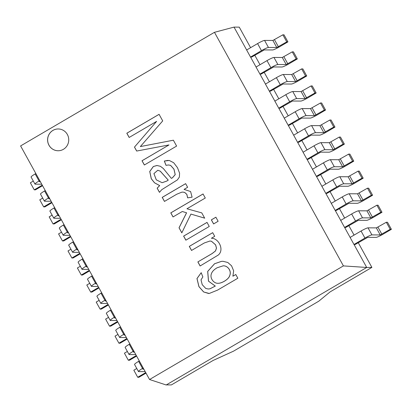 <?xml version="1.0" encoding="UTF-8"?>
<svg xmlns="http://www.w3.org/2000/svg" width="412" height="412" viewBox="0 0 412 412"><rect width="100%" height="100%" fill="white"/><g stroke="black" fill="none" stroke-linecap="round" stroke-linejoin="round"><path stroke-width="0.62" d="M246.633 50.001L250.527 57.062L251.722 57.062L264.277 49.914L272.6 49.955A6.438 0.772 -28.9 0 0 279.578 46.777L287.931 41.885L284.038 34.829L282.848 34.819L272.883 40.448L264.561 40.412A6.438 0.772 151.1 0 0 257.582 43.584L246.633 50.001M343.412 265.905L149.546 379.514L20.6 145.925L214.461 32.316L343.412 265.905L366.706 267.465L371.892 267.403L358.255 242.699M354.068 235.108L348.846 225.658M344.659 218.072L339.442 208.621M335.255 201.03L330.038 191.58M325.846 183.994L320.629 174.539M316.442 166.953L311.225 157.502M307.033 149.917L301.816 140.461M297.629 132.875L292.412 123.425M288.22 115.834L283.003 106.384M278.816 98.798L273.599 89.347M269.412 81.756L264.19 72.306M260.003 64.72L254.786 55.265M250.599 47.679L239.259 27.135L234.021 27.11L246.654 49.991M371.892 267.403L330.115 291.887L318.764 301.208L233.542 351.153L213.148 360.433L171.371 384.916L166.335 384.89M292.252 51.861L282.287 57.489L273.965 57.448A6.438 0.772 151.1 0 0 266.986 60.626L256.037 67.043L259.936 74.098L261.126 74.103L273.681 66.955L282.009 66.996A6.438 0.772 -28.9 0 0 288.982 63.819L297.34 58.921L293.442 51.866L292.252 51.861L296.151 58.916L297.34 58.921M301.661 68.902L291.696 74.531L283.368 74.49A6.438 0.772 151.1 0 0 276.395 77.667L265.446 84.084L269.34 91.14L270.535 91.14L283.09 83.996L291.413 84.033A6.438 0.772 -28.9 0 0 298.391 80.86L306.744 75.963L302.851 68.907L301.661 68.902L305.555 75.957L306.744 75.963M311.065 85.938L301.1 91.567L292.778 91.531A6.438 0.772 151.1 0 0 285.799 94.703L274.85 101.12L278.744 108.176L279.939 108.181L292.494 101.033L300.817 101.074A6.438 0.772 -28.9 0 0 307.795 97.896L316.153 92.999L312.255 85.943L311.065 85.938L314.964 92.994L316.153 92.999M320.474 102.979L310.509 108.608L302.181 108.567A6.438 0.772 151.1 0 0 295.208 111.745L284.254 118.162L288.153 125.217L289.348 125.217L301.898 118.074L310.226 118.11A6.438 0.772 -28.9 0 0 317.204 114.938L325.557 110.04L321.664 102.985L320.474 102.979L324.368 110.035L325.557 110.04M329.878 120.016L319.913 125.645L311.59 125.609A6.438 0.772 151.1 0 0 304.612 128.781L293.663 135.198L297.557 142.253L298.752 142.258L311.307 135.11L319.63 135.151A6.438 0.772 -28.9 0 0 326.608 131.974L334.961 127.081L331.068 120.021L329.878 120.016L333.772 127.076L334.961 127.081M339.287 137.057L329.322 142.686L320.994 142.645A6.438 0.772 151.1 0 0 314.016 145.822L303.067 152.239L306.966 159.295L308.155 159.3L320.711 152.152L329.039 152.193A6.438 0.772 -28.9 0 0 336.017 149.015L344.37 144.118L340.472 137.062L339.287 137.057L343.181 144.112L344.37 144.118M348.691 154.093L338.726 159.727L330.403 159.686A6.438 0.772 151.1 0 0 323.425 162.858L312.476 169.275L316.37 176.336L317.564 176.336L330.12 169.188L338.443 169.229A6.438 0.772 -28.9 0 0 345.421 166.057L353.774 161.159L349.881 154.103L348.691 154.093L352.584 161.154L353.774 161.159M358.095 171.135L348.13 176.763L339.807 176.722A6.438 0.772 151.1 0 0 332.829 179.9L321.88 186.317L325.779 193.372L326.968 193.377L339.524 186.229L347.852 186.27A6.438 0.772 -28.9 0 0 354.825 183.093L363.183 178.195L359.285 171.14L358.095 171.135L361.993 178.19L363.183 178.195M367.504 188.176L357.539 193.805L349.211 193.764A6.438 0.772 151.1 0 0 342.238 196.941L331.289 203.358L335.183 210.414L336.377 210.414L348.933 203.27L357.256 203.307A6.438 0.772 -28.9 0 0 364.234 200.134L372.587 195.237L368.694 188.181L367.504 188.176L371.397 195.231L372.587 195.237M376.908 205.212L366.943 210.841L358.62 210.805A6.438 0.772 151.1 0 0 351.642 213.977L340.693 220.394L344.587 227.45L345.781 227.455L358.337 220.307L366.665 220.348A6.438 0.772 -28.9 0 0 373.638 217.17L381.996 212.278L378.098 205.217L376.908 205.212L380.806 212.268L381.996 212.278M386.317 222.253L376.352 227.882L368.024 227.841A6.438 0.772 151.1 0 0 361.051 231.019L350.097 237.436L353.996 244.491L355.19 244.496L367.746 237.348L376.068 237.384A6.438 0.772 -28.9 0 0 383.047 234.212L391.4 229.314L387.507 222.259L386.317 222.253L390.21 229.309L391.4 229.314M149.546 379.514L166.185 384.978L366.706 267.465M214.461 32.316L234.021 27.11M366.659 267.378L354.021 244.486M350.123 237.42L344.617 227.45M340.714 220.384L335.208 210.408M331.31 203.343L325.804 193.372M321.906 186.301L316.401 176.331M312.497 169.265L306.992 159.295M303.093 152.224L297.588 142.253M293.684 135.188L288.179 125.212M284.28 118.146L278.775 108.176M274.871 101.11L269.366 91.134M265.467 84.069L259.962 74.098M256.058 67.027L250.558 57.057M168.204 180.111L160.222 171.16L157.781 170.254L153.928 173.596L156.277 179.833L162.117 182.701L166.793 181.059L168.25 180.111L160.273 171.16L157.806 170.254M63.391 149.324A10.892 10.573 90.3 0 1 58.113 150.751A10.892 10.573 90.3 0 1 47.591 139.807A10.892 10.573 90.3 0 1 58.216 128.966A10.892 10.573 90.3 0 1 68.392 137.098A10.892 10.573 90.3 0 1 63.391 149.324M156.617 121.375L129.157 137.464L126.814 133.22L159.078 114.315L162.714 120.901L140.348 146.579L173.37 140.209L176.614 146.085L144.355 164.991L142.011 160.752L168.997 144.936L136.66 151.05L134.477 147.094L156.617 121.375L134.477 147.094M159.454 192.347L157.147 188.171L159.645 185.596L154.541 182.825L151.266 178.751L149.731 171.49L153.341 166.51L156.926 165.495L160.402 166.293L163.322 168.498L171.361 178.381L172.422 177.783L175.188 174.616L173.921 169.131L170.578 165.387L168.539 164.965L166.01 165.346L164.316 161.041L169.317 160.479L173.679 162.725L177.515 167.725L179.575 173.153L179.39 177.036L177.397 179.9L161.736 189.69L159.454 192.347M187.62 197.858L186.811 194.387L184.7 192.466L182.887 192.08L181.692 192.208L176.717 194.248L164.465 201.427L162.22 197.358L185.627 183.644L187.635 187.29L184.076 189.381L190.602 191.544L192.095 197.168L187.62 197.858M182.295 211.505L173.03 216.939L170.784 212.87L203.044 193.964L205.289 198.028L186.95 208.776L201.762 212.875L204.676 218.159L190.926 214.08L181.81 232.842L179.029 227.805L186.548 212.783L182.295 211.505L186.548 212.783M218.123 221.275L213.596 223.927L211.351 219.859L215.878 217.206L218.123 221.275M209.26 226.466L185.858 240.181L183.613 236.112L207.02 222.398L209.26 226.466M197.863 261.919L212.103 253.571L215.461 250.965L216.444 248.163L215.584 244.867L211.48 241.278L209.96 241.02L204.316 242.962L191.528 250.455L189.288 246.386L212.69 232.672L214.703 236.318L211.377 238.265C218.581 237.987 224.674 249.909 218.216 255.08L200.103 265.987L197.863 261.919L212.149 253.571L215.507 250.965L216.491 248.163L215.636 244.867L211.526 241.278L209.981 241.02M235.788 274.521L237.837 278.229L217.608 290.084L209.234 293.473L203.631 291.964L198.919 286.623L196.967 278.558L201.195 272.687L202.848 276.921L201.02 279.836L202.225 284.687L205.779 288.452L208.271 289.003L210.017 288.776L215.26 286.082L208.482 281.164L207.689 271.395L214.544 263.752L221.383 261.383L222.938 261.285L227.795 262.475L231.58 265.833L233.645 270.833L232.893 276.215L235.788 274.521M217.129 267.764C214.065 269.561 212.175 271.508 211.464 273.599C209.512 278.203 213.926 283.647 218.066 283.281C221.795 283.435 228.902 279.202 229.747 275.458C231.678 270.705 227.542 265.544 223.175 265.828L217.129 267.764M218.113 283.286L218.113 283.286C221.841 283.435 228.948 279.202 229.798 275.458C231.724 270.705 227.589 265.544 223.222 265.828L223.196 265.828M208.652 293.493L203.677 291.964L198.97 286.623L197.013 278.558L201.2 272.708M232.893 276.215L235.839 274.521M208.297 289.003L210.063 288.776L215.306 286.082L208.534 281.164L207.736 271.395L214.59 263.752L221.429 261.383L222.964 261.285M191.58 250.455L189.335 246.386L212.736 232.672M200.155 265.987L197.909 261.919M185.905 240.181L183.664 236.112L207.066 222.398M213.643 223.927L211.397 219.859L215.924 217.206M173.076 216.939L170.831 212.87L203.095 193.964M181.857 232.842L179.076 227.805L186.6 212.783M204.723 218.159L190.926 214.08M164.512 201.427L162.271 197.363L185.673 183.649M187.671 197.848L186.857 194.387L184.746 192.466L182.913 192.08M184.076 189.381L184.664 189.376M162.143 182.701L166.839 181.059L168.25 180.111M159.501 192.347L157.199 188.171L159.691 185.596L154.588 182.825L151.317 178.751L149.777 171.49L153.388 166.51L157.127 165.49M166.057 165.346L164.367 161.041L168.086 160.376M171.361 178.381L172.474 177.783L175.234 174.616L173.967 169.131L170.625 165.387L168.565 164.965M129.203 137.464L126.865 133.22L159.125 114.315M136.707 151.05L134.523 147.099M144.401 164.996L142.063 160.752L168.997 144.936M140.348 146.579L173.421 140.209M58.138 150.751A10.892 10.573 90.3 0 1 47.638 139.807A10.892 10.573 90.3 0 1 58.241 128.966M282.848 34.819L286.742 41.88L276.776 47.509L268.454 47.468A6.438 0.772 151.1 0 0 261.476 50.645L250.527 57.062M286.742 41.88L287.931 41.885M296.151 58.916L286.186 64.545L277.858 64.509A6.438 0.772 151.1 0 0 270.885 67.681L259.936 74.098M305.555 75.957L295.589 81.586L287.267 81.545A6.438 0.772 151.1 0 0 280.289 84.723L269.34 91.14M314.964 92.994L304.998 98.623L296.671 98.586A6.438 0.772 151.1 0 0 289.698 101.759L278.744 108.176M324.368 110.035L314.402 115.664L306.08 115.623A6.438 0.772 151.1 0 0 299.102 118.8L288.153 125.217M333.772 127.076L323.811 132.705L315.484 132.664A6.438 0.772 151.1 0 0 308.506 135.842L297.557 142.253M343.181 144.112L333.215 149.741L324.893 149.705A6.438 0.772 151.1 0 0 317.915 152.878L306.966 159.295M352.584 161.154L342.619 166.783L334.297 166.742A6.438 0.772 151.1 0 0 327.319 169.919L316.37 176.336M361.993 178.19L352.028 183.819L343.701 183.783A6.438 0.772 151.1 0 0 336.728 186.955L325.779 193.372M371.397 195.231L361.432 200.86L353.11 200.819A6.438 0.772 151.1 0 0 346.132 203.997L335.183 210.414M380.806 212.268L370.841 217.897L362.514 217.86A6.438 0.772 151.1 0 0 355.541 221.033L344.587 227.45M42.549 185.688L35.447 189.85L34.258 189.844L30.359 182.789L33.305 181.064M42.256 185.158L34.258 189.844M40.031 181.125L39.315 181.707L40.366 181.728M39.737 180.59L39.068 180.981A6.438 0.772 151.1 0 0 34.979 184.102A6.438 0.772 151.1 0 0 35.185 184.174L41.73 184.205M35.839 173.534L35.169 173.926A6.438 0.772 151.1 0 0 31.085 177.042L34.979 184.102M51.953 202.725L44.851 206.891L43.662 206.881L39.768 199.825L42.709 198.1M51.66 202.194L43.662 206.881M49.435 198.162L48.719 198.749L49.77 198.769M49.141 197.631L48.472 198.023A6.438 0.772 151.1 0 0 44.383 201.138A6.438 0.772 151.1 0 0 44.589 201.21L51.134 201.241M45.248 190.576L44.578 190.967A6.438 0.772 151.1 0 0 40.489 194.083L44.383 201.138M61.362 219.766L54.255 223.927L53.066 223.922L49.172 216.867L52.113 215.141M61.069 219.236L53.066 223.922M58.844 215.203L58.123 215.785L59.174 215.806M58.545 214.667L57.881 215.059A6.438 0.772 151.1 0 0 53.792 218.18A6.438 0.772 151.1 0 0 53.993 218.252L60.543 218.283M54.652 207.612L53.982 208.003A6.438 0.772 151.1 0 0 49.898 211.119L53.792 218.18M70.766 236.802L63.664 240.969L62.475 240.963L58.576 233.903L61.522 232.183M70.473 236.272L62.475 240.963M68.248 232.239L67.532 232.826L68.583 232.847M67.954 231.709L67.285 232.1A6.438 0.772 151.1 0 0 63.196 235.216A6.438 0.772 151.1 0 0 63.402 235.288L69.947 235.319M64.061 224.653L63.391 225.045A6.438 0.772 151.1 0 0 59.302 228.16L63.196 235.216M80.175 253.844L73.068 258.005L71.879 258L67.985 250.944L70.926 249.219M79.882 253.313L71.879 258M77.657 249.281L76.936 249.863L77.986 249.883M77.358 248.745L76.694 249.136A6.438 0.772 151.1 0 0 72.605 252.257A6.438 0.772 151.1 0 0 72.806 252.329L79.356 252.36M73.465 241.69L72.795 242.081A6.438 0.772 151.1 0 0 68.706 245.202L72.605 252.257M89.579 270.885L82.477 275.046L81.288 275.041L77.389 267.985L80.335 266.26M89.286 270.349L81.288 275.041M87.061 266.322L86.345 266.904L87.395 266.924M86.767 265.786L86.098 266.178A6.438 0.772 151.1 0 0 82.009 269.293A6.438 0.772 151.1 0 0 82.215 269.366L88.76 269.397M82.869 258.731L82.204 259.122A6.438 0.772 151.1 0 0 78.115 262.238L82.009 269.293M98.983 287.921L91.881 292.082L90.692 292.077L86.798 285.022L89.739 283.296M98.695 287.391L90.692 292.077M96.465 283.358L95.749 283.94L96.799 283.966M96.171 282.828L95.502 283.219A6.438 0.772 151.1 0 0 91.418 286.335A6.438 0.772 151.1 0 0 91.619 286.407L98.164 286.438M92.278 275.767L91.608 276.158A6.438 0.772 151.1 0 0 87.519 279.279L91.418 286.335M108.392 304.962L101.29 309.124L100.101 309.118L96.202 302.063L99.148 300.338M108.099 304.432L100.101 309.118M105.874 300.399L105.158 300.981L106.208 301.002M105.58 299.864L104.911 300.255A6.438 0.772 151.1 0 0 100.822 303.376A6.438 0.772 151.1 0 0 101.028 303.448L107.573 303.479M101.682 292.808L101.017 293.2A6.438 0.772 151.1 0 0 96.928 296.316L100.822 303.376M117.796 321.999L110.694 326.165L109.504 326.155L105.611 319.099L108.552 317.374M117.502 321.468L109.504 326.155M115.278 317.436L114.562 318.023L115.612 318.043M114.984 316.905L114.315 317.297A6.438 0.772 151.1 0 0 110.231 320.412A6.438 0.772 151.1 0 0 110.431 320.484L116.977 320.515M111.091 309.85L110.421 310.241A6.438 0.772 151.1 0 0 106.332 313.357L110.231 320.412M127.205 339.04L120.098 343.201L118.913 343.196L115.015 336.141L117.956 334.415M126.911 338.51L118.913 343.196M124.687 334.477L123.971 335.059L125.021 335.08M124.393 333.941L123.724 334.333A6.438 0.772 151.1 0 0 119.635 337.454A6.438 0.772 151.1 0 0 119.835 337.526L126.386 337.557M120.495 326.886L119.825 327.277A6.438 0.772 151.1 0 0 115.741 330.398L119.635 337.454M136.609 356.076L129.507 360.243L128.317 360.237L124.424 353.177L127.365 351.457M136.315 355.546L128.317 360.237M134.091 351.518L133.375 352.1L134.425 352.121M133.797 350.983L133.127 351.374A6.438 0.772 151.1 0 0 129.038 354.49A6.438 0.772 151.1 0 0 129.244 354.562L135.79 354.593M129.904 343.927L129.234 344.319A6.438 0.772 151.1 0 0 125.145 347.434L129.038 354.49M146.018 373.118L138.911 377.279L137.721 377.274L133.828 370.218L136.769 368.493M139.308 360.964L138.638 361.355A6.438 0.772 151.1 0 0 134.549 364.476L138.447 371.531A6.438 0.772 151.1 0 0 138.648 371.603L145.199 371.634M143.201 368.024L142.537 368.416A6.438 0.772 151.1 0 0 138.447 371.531M145.724 372.587L137.721 377.274M143.5 368.555L142.779 369.137L143.829 369.157M390.21 229.309L380.245 234.938L371.923 234.897A6.438 0.772 151.1 0 0 364.944 238.074L353.996 244.491M274.495 39.717L278.388 46.772M272.883 40.448L276.776 47.509M264.561 40.412L268.454 47.468M257.582 43.584L261.476 50.645M283.899 56.758L287.792 63.814M282.287 57.489L286.186 64.545M273.965 57.448L277.858 64.509M266.986 60.626L270.885 67.681M293.303 73.794L297.201 80.855M291.696 74.531L295.589 81.586M283.368 74.49L287.267 81.545M276.395 77.667L280.289 84.723M302.712 90.836L306.605 97.891M301.1 91.567L304.998 98.623M292.778 91.531L296.671 98.586M285.799 94.703L289.698 101.759M312.116 107.872L316.014 114.933M310.509 108.608L314.402 115.664M302.181 108.567L306.08 115.623M295.208 111.745L299.102 118.8M321.525 124.913L325.418 131.969M319.913 125.645L323.811 132.705M311.59 125.609L315.484 132.664M304.612 128.781L308.506 135.842M330.929 141.955L334.827 149.01M329.322 142.686L333.215 149.741M320.994 142.645L324.893 149.705M314.016 145.822L317.915 152.878M340.338 158.991L344.231 166.046M338.726 159.727L342.619 166.783M330.403 159.686L334.297 166.742M323.425 162.858L327.319 169.919M349.742 176.032L353.635 183.088M348.13 176.763L352.028 183.819M339.807 176.722L343.701 183.783M332.829 179.9L336.728 186.955M359.146 193.068L363.044 200.129M357.539 193.805L361.432 200.86M349.211 193.764L353.11 200.819M342.238 196.941L346.132 203.997M368.555 210.11L372.448 217.165M366.943 210.841L370.841 217.897M358.62 210.805L362.514 217.86M351.642 213.977L355.541 221.033M39.068 180.981L35.169 173.926M48.472 198.023L44.578 190.967M57.881 215.059L53.982 208.003M67.285 232.1L63.391 225.045M76.694 249.136L72.795 242.081M86.098 266.178L82.204 259.122M95.502 283.219L91.608 276.158M104.911 300.255L101.017 293.2M114.315 317.297L110.421 310.241M123.724 334.333L119.825 327.277M133.127 351.374L129.234 344.319M142.537 368.416L138.638 361.355M377.959 227.151L381.857 234.207M376.352 227.882L380.245 234.938M368.024 227.841L371.923 234.897M361.051 231.019L364.944 238.074"/></g></svg>
